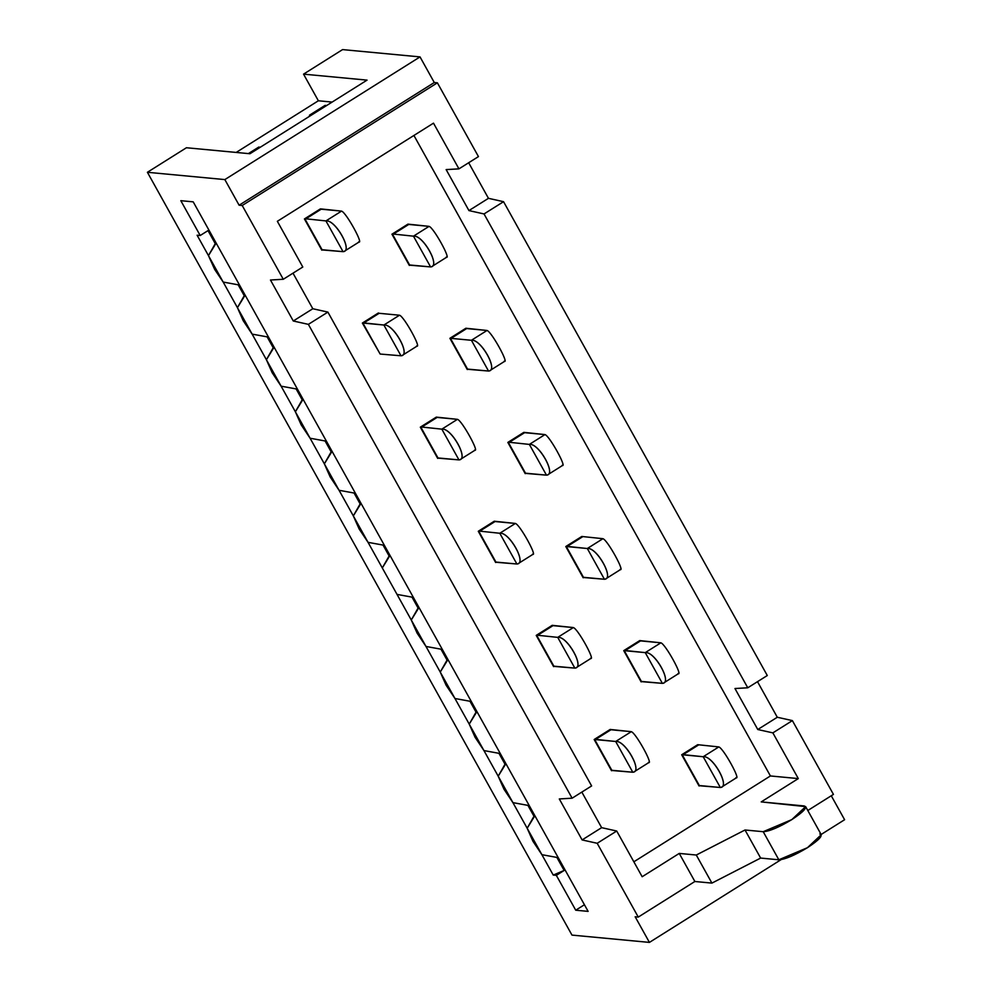 <?xml version="1.0" encoding="UTF-8"?>
<svg xmlns="http://www.w3.org/2000/svg" width="992" height="992" viewBox="0 0 992 992"><rect width="100%" height="100%" fill="white"/><g stroke="black" fill="none" stroke-linecap="round" stroke-linejoin="round"><path stroke-width="1.49" d="M819.838 834.024C823.434 835.301 819.318 839.852 807.476 847.676C794.592 855.389 785.056 859.432 778.844 859.791L760.641 858.068L711.909 883.103L694.871 881.491L711.909 883.103L696.285 855.03L711.909 883.103L760.641 858.068L745.017 829.994L760.641 858.068L778.844 859.791L763.22 831.705L745.017 829.994L696.285 855.03L679.247 853.418L694.871 881.491L638.265 917.079L597.196 843.287L616.714 831.023L597.196 843.287L582.118 839.926L601.636 827.663L616.714 831.023L601.636 827.663L581.833 792.087L601.636 827.663L582.118 839.926L559.302 798.944L572.111 798.2L308.376 324.359L293.285 320.999L270.469 280.017L283.278 279.273L242.209 205.493L239.109 205.208L224.849 179.589L420.025 56.904L342.575 49.6L420.025 56.904L434.285 82.522L420.025 56.904L224.849 179.589L239.109 205.208L434.285 82.522L437.385 82.82L434.285 82.522L239.109 205.208L242.209 205.493L437.385 82.82L478.454 156.6L437.385 82.82L242.209 205.493L283.278 279.273L302.796 267.009L277.351 221.303L433.492 123.157L458.936 168.863L478.454 156.6L458.936 168.863L446.14 169.595L468.943 210.589L488.461 198.326L468.67 162.75L488.461 198.326L468.943 210.589L484.034 213.95L503.552 201.686L488.461 198.326L503.552 201.686L484.034 213.95L468.943 210.589L446.14 169.595L458.936 168.863L433.492 123.157L277.351 221.303L302.796 267.009L283.278 279.273L270.469 280.017L293.285 320.999L312.802 308.735L293 273.16L312.802 308.735L293.285 320.999L308.376 324.359L327.893 312.096L312.802 308.735L327.893 312.096L591.629 785.937L327.893 312.096L308.376 324.359L572.111 798.2L591.629 785.937L572.111 798.2L559.302 798.944L582.118 839.926L597.196 843.287L638.265 917.079L694.871 881.491L679.247 853.418L642.159 876.73L616.714 831.023L642.159 876.73L679.247 853.418L696.285 855.03L745.017 829.994L763.22 831.705C769.42 831.358 778.968 827.316 791.839 819.59C803.681 811.778 807.81 807.228 804.202 805.95L761.211 801.896L798.3 778.584L772.867 732.877L757.776 729.517L734.96 688.522L747.77 687.791L484.034 213.95L747.77 687.791L767.287 675.527L503.552 201.686L767.287 675.527L747.77 687.791L734.96 688.522L757.776 729.517L777.294 717.253L757.504 681.678L777.294 717.253L757.776 729.517L772.867 732.877L792.385 720.614L777.294 717.253L792.385 720.614L772.867 732.877L798.3 778.584L761.211 801.896L805.64 806.62L791.839 819.59L763.22 831.705L778.844 859.791L807.476 847.676L821.264 834.706L805.64 806.62M326.653 105.524L311.042 115.332L309.492 115.184L309.715 116.163L309.492 115.184L325.103 105.375L326.653 105.524L325.103 105.375L309.492 115.184L311.029 115.332L326.653 105.524M260.288 147.225L249.947 153.735L260.288 147.238L258.738 147.089L260.288 147.225M248.397 153.586L258.738 147.089L248.397 153.586M588.12 911.375L193.204 201.847L180.817 200.682L193.204 201.847L588.12 911.375L575.732 910.21L588.12 911.375M413.924 135.47L770.412 775.955L798.3 778.584L770.412 775.955L633.851 861.8L770.412 775.955L413.924 135.47M833.441 794.394L792.385 720.614L833.441 794.394L807.798 810.514L833.441 794.394M638.265 917.079L635.165 916.782L649.425 942.4L781.076 859.655L649.425 942.4L635.165 916.782L638.265 917.079M699.075 785.999L681.69 754.763M682.074 754.515L697.698 744.694L718.816 746.926L697.698 744.694L682.074 754.515L699.459 785.751L720.316 787.487L703.204 756.735L682.074 754.515L682.868 754.825L698.48 745.004L682.868 754.825L703.204 756.735L718.816 746.926L703.204 756.735L720.316 787.487L699.732 785.577M478.652 531.03L494.264 521.222L478.652 531.03L496.037 562.266L516.894 564.002L499.782 533.262L478.652 531.03L499.782 533.262L515.394 523.441L495.058 521.532L479.446 531.34L495.058 521.532L494.264 521.222L515.394 523.441L499.782 533.262L516.894 564.002L496.31 562.104M495.653 562.514L478.268 531.278M553.598 666.624L536.213 635.388M536.598 635.153L552.209 625.332L536.598 635.153L553.982 666.388L574.839 668.112L557.727 637.372L536.598 635.153L557.727 637.372L573.339 627.564L553.003 625.642L537.391 635.45L553.003 625.642L552.209 625.332L573.339 627.564L557.727 637.372L574.839 668.112L554.255 666.215M392.336 233.951L407.948 224.13L392.336 233.951L409.721 265.186L430.578 266.91L413.466 236.17L392.336 233.951L413.466 236.17L429.077 226.362L408.741 224.44L393.13 234.261L408.741 224.44L407.948 224.13L429.077 226.362L413.466 236.17L430.578 266.91L409.994 265.013M409.336 265.434L391.939 234.186M420.707 426.92L436.319 417.111L420.707 426.92L438.092 458.155L458.949 459.891L441.837 429.152L420.707 426.92L441.837 429.152L457.448 419.331L437.112 417.421L421.488 427.23L437.112 417.421L436.319 417.111L457.448 419.331L441.837 429.152L458.949 459.891L438.365 457.982M437.695 458.403L420.31 427.168M362.75 322.809L363.543 323.119L379.155 313.298L399.503 315.22L383.879 325.029C393.142 323.256 411.482 355.694 400.991 355.781C411.469 355.744 393.427 323.318 383.879 325.029L399.503 315.22L379.155 313.298L363.543 323.119L383.879 325.029L400.991 355.781L380.147 354.045L400.991 355.781L383.879 325.029L362.75 322.809L378.374 312.988L362.75 322.809L380.147 354.045L362.365 323.057M321.805 250.182L304.42 218.934M304.804 218.699L320.416 208.878L304.804 218.699L322.189 249.934L343.046 251.658L325.934 220.918L304.804 218.699L325.934 220.918L341.546 211.11L321.21 209.188L305.598 219.009L321.21 209.188L320.416 208.878L341.546 211.11L325.934 220.918L343.046 251.658L322.462 249.761M508.226 442.172L523.85 432.363L508.226 442.172L525.624 473.407L546.468 475.143L529.356 444.404L508.226 442.172L529.356 444.404L544.98 434.583L524.632 432.673L509.02 442.482L524.632 432.673L523.85 432.363L544.98 434.583L529.356 444.404L546.468 475.143L525.884 473.234M525.227 473.655L507.842 442.42M467.282 369.545L449.897 338.309M450.281 338.061L451.075 338.371L466.686 328.55L465.893 328.24L450.281 338.061L465.893 328.24L487.022 330.472L466.686 328.55L451.075 338.371L450.281 338.061L467.666 369.297L488.523 371.033L471.411 340.281L451.075 338.371L471.411 340.281L487.022 330.472L471.411 340.281L488.523 371.033L467.939 369.123M611.543 770.747L594.158 739.511M594.555 739.263L610.167 729.442L594.555 739.263L611.94 770.499L632.784 772.235L615.685 741.483L594.555 739.263L595.336 739.573L610.96 729.752L610.167 729.442L631.296 731.674L610.96 729.752L595.336 739.573L615.685 741.483L631.296 731.674L615.685 741.483L632.784 772.235L612.213 770.325M583.172 577.766L565.787 546.53M566.184 546.282L581.796 536.474L602.925 538.693L581.796 536.474L566.184 546.282L583.569 577.518L604.426 579.254L587.314 548.514L566.184 546.282L566.965 546.592L582.589 536.784L566.965 546.592L587.314 548.514L602.925 538.693L587.314 548.514L604.426 579.254L583.842 577.356M641.13 681.888L623.745 650.64M624.129 650.405L639.741 640.584L624.129 650.405L641.514 681.64L662.371 683.364L645.259 652.624L624.129 650.405L624.923 650.715L640.534 640.894L639.741 640.584L660.87 642.816L640.534 640.894L624.923 650.715L645.259 652.624L660.87 642.816L645.259 652.624L662.371 683.364L641.787 681.467M844.601 819.714L831.271 795.758L844.601 819.714L821.14 834.47L844.601 819.714M332.134 102.077L318.37 100.775L236.183 152.433L318.37 100.775L332.134 102.077M367.052 80.129L303.54 74.14L318.37 100.775L303.54 74.14L367.052 80.129L249.947 153.735L186.434 147.746L249.947 153.735L367.052 80.129M584.424 904.741L575.732 910.21L556.338 875.366L553.238 875.068L197.11 235.228L200.198 235.513L180.817 200.682L200.198 235.513L208.01 230.615L215.264 243.648L216.157 243.09L208.456 255.614L214.731 269.514L223.175 282.05L237.435 307.669L243.238 320.751L252.142 334.118L266.402 359.736L272.217 372.806L281.12 386.173L295.38 411.792L301.184 424.861L310.099 438.228L324.359 463.847L330.162 476.916L339.066 490.284L353.326 515.902L359.141 528.972L368.044 542.339L397.023 594.394L412.015 597.134L418.091 608.046L418.984 607.476L411.271 620.012L417.086 633.082L425.99 646.449L440.25 672.068L446.065 685.15L454.968 698.504L469.228 724.123L475.032 737.205L483.947 750.572L498.939 753.312L505.015 764.212L505.908 763.654L498.195 776.19L504.01 789.26L512.914 802.627L527.174 828.246L532.977 841.315L541.892 854.682L553.238 875.068L556.338 875.366L575.732 910.21L584.424 904.741M224.849 179.589L147.399 172.286L571.975 935.096L649.425 942.4L571.975 935.096L147.399 172.286L224.849 179.589M342.575 49.6L303.54 74.14L342.575 49.6M186.434 147.746L147.399 172.286L186.434 147.746M297.017 388.356L296.124 388.914L302.188 399.813L303.081 399.255L295.38 411.792L302.188 399.813L296.124 388.914L281.12 386.173L296.124 388.914L297.017 388.356M325.984 440.411L325.091 440.969L331.167 451.868L332.06 451.31L324.359 463.847L331.167 451.868L325.091 440.969L310.099 438.228L325.091 440.969L325.984 440.411M354.962 492.466L354.07 493.024L360.133 503.924L361.026 503.366L353.326 515.902L360.133 503.924L354.07 493.024L339.066 490.284L354.07 493.024L354.962 492.466M383.941 544.521L383.048 545.079L389.112 555.991L390.005 555.421L382.304 567.957L389.112 555.991L383.048 545.079L368.044 542.339L383.048 545.079L383.941 544.521M412.908 596.576L412.015 597.134L412.908 596.576M441.886 648.632L440.994 649.19L447.057 660.102L447.95 659.544L440.25 672.068L447.057 660.102L440.994 649.19L425.99 646.449L440.994 649.19L441.886 648.632M470.865 700.687L469.972 701.257L476.036 712.157L476.929 711.599L469.228 724.123L476.036 712.157L469.972 701.257L454.968 698.504L469.972 701.257L470.865 700.687M499.832 752.742L498.939 753.312L483.935 750.572L498.195 776.19L505.015 764.212L498.939 753.312L499.832 752.742M528.81 804.81L527.918 805.368L533.981 816.267L534.874 815.709L527.174 828.246L533.981 816.267L527.918 805.368L512.914 802.627L527.918 805.368L528.81 804.81M557.777 856.865L556.884 857.423L564.15 870.455L556.338 875.366L564.15 870.455L553.238 875.068L564.15 870.455L556.896 857.423L541.892 854.682L556.884 857.423L557.777 856.865M239.06 284.233L238.167 284.803L244.243 295.703L245.136 295.145L237.435 307.669L244.243 295.703L238.167 284.803L223.175 282.05L238.167 284.803L239.06 284.233M268.038 336.3L267.146 336.858L273.222 347.758L274.102 347.2L266.402 359.736L273.209 347.758L267.146 336.858L252.142 334.118L267.146 336.858L268.038 336.3M215.264 243.648L208.01 230.615L200.198 235.513L197.11 235.228L208.456 255.614L215.264 243.648M411.271 620.012L418.091 608.046L412.015 597.134L397.023 594.394L411.283 620.012M720.316 787.487C730.794 787.45 712.752 755.024 703.204 756.735C712.467 754.962 730.806 787.4 720.316 787.487M516.894 564.002C527.372 563.964 509.318 531.551 499.782 533.262C509.045 531.489 527.384 563.915 516.894 564.002M574.839 668.112C585.317 668.075 567.275 635.661 557.727 637.372C566.99 635.599 585.33 668.038 574.839 668.112M430.578 266.91C441.043 266.885 423.001 234.459 413.466 236.17C422.716 234.397 441.068 266.836 430.578 266.91M458.949 459.891C469.414 459.854 451.372 427.428 441.837 429.152C451.087 427.366 469.427 459.804 458.949 459.891M379.155 313.298L378.374 312.988L379.155 313.298M343.046 251.658C353.524 251.633 335.47 219.207 325.934 220.918C335.197 219.145 353.536 251.584 343.046 251.658M546.468 475.143C556.946 475.106 538.904 442.68 529.356 444.404C538.619 442.618 556.958 475.056 546.468 475.143M488.523 371.033C499.001 370.996 480.946 338.57 471.411 340.281C480.674 338.508 499.013 370.946 488.523 371.033M632.784 772.235C643.262 772.198 625.22 739.772 615.685 741.483C624.935 739.71 643.275 772.148 632.784 772.235M604.426 579.254C614.891 579.216 596.849 546.803 587.314 548.514C596.564 546.741 614.904 579.167 604.426 579.254M662.371 683.364C672.849 683.339 654.794 650.913 645.259 652.624C654.522 650.851 672.861 683.29 662.371 683.364M735.928 777.666C741.371 780.964 723.466 748.191 718.816 746.926M532.506 554.193C537.949 557.492 520.031 524.706 515.394 523.441M590.451 658.304C595.894 661.602 577.989 628.816 573.339 627.564M446.189 257.102C451.62 260.4 433.715 227.614 429.077 226.362M474.56 450.07C479.992 453.369 462.086 420.596 457.448 419.331M416.603 345.96C422.046 349.258 404.141 316.485 399.503 315.22M358.658 241.85C364.101 245.148 346.183 212.362 341.546 211.11M562.092 465.322C567.523 468.621 549.618 435.848 544.98 434.583M504.134 361.212C509.578 364.51 491.66 331.737 487.022 330.472M648.408 762.414C653.84 765.712 635.934 732.939 631.296 731.674M620.037 569.445C625.468 572.744 607.563 539.958 602.925 538.693M677.982 673.556C683.426 676.854 665.508 644.068 660.87 642.816M721.68 787.04L736.535 777.716M518.258 563.568L533.113 554.23M576.203 667.678L591.058 658.341M431.942 266.476L446.784 257.139M460.313 459.457L475.156 450.12M402.355 355.334L417.21 346.01M344.41 251.224L359.265 241.887M547.832 474.709L562.687 465.372M489.887 370.586L504.742 361.262M634.161 771.788L649.004 762.464M605.79 578.82L620.632 569.482M663.735 682.93L678.59 673.593"/></g></svg>
